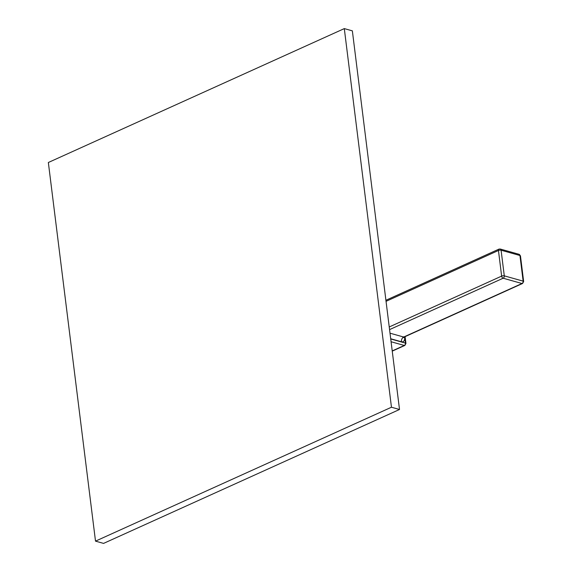 <?xml version="1.0" encoding="UTF-8"?>
<svg xmlns="http://www.w3.org/2000/svg" width="572" height="572" viewBox="0 0 572 572"><rect width="100%" height="100%" fill="white"/><g stroke="black" fill="none" stroke-linecap="round" stroke-linejoin="round"><path stroke-width="0.86" d="M344.301 28.6L352.359 30.859L399.513 409.495L103.568 543.4L95.51 541.141L48.348 162.505L344.301 28.6L391.462 407.228L95.51 541.141M399.513 409.495L391.462 407.228M405.948 343.479A1.888 0.679 172.9 0 0 405.441 343.093A1.888 1.337 105.7 0 1 404.297 345.459A1.888 1.151 65.7 0 0 404.854 345.431L405.948 343.479L405.098 336.629M389.239 326.969L501.637 276.112A1.888 0.679 172.9 0 1 504.289 275.854L523.144 281.145L519.955 255.512L501.093 250.221L504.289 275.854A1.888 1.337 105.7 0 1 503.138 278.221L521.993 283.512A1.888 1.151 65.7 0 0 522.558 283.483L404.268 337.008A1.888 1.151 -114.3 0 1 403.703 337.037A3.775 2.674 -74.3 0 0 401.408 341.763L390.705 338.76M386.043 301.337L498.448 250.479A1.888 0.679 172.9 0 1 501.093 250.221A1.888 1.337 -74.3 0 0 500.243 249.027L519.097 254.318A1.888 1.337 -74.3 0 1 519.955 255.512A1.888 0.679 -7.1 0 1 520.463 255.898L523.652 281.531A1.888 0.679 -7.1 0 0 523.144 281.145A1.888 1.337 105.7 0 1 521.993 283.512L403.703 337.037L390.011 333.19M390.733 338.967L405.441 343.093L404.661 336.829M404.526 336.887L404.611 337.602A5.663 3.446 -114.3 0 1 401.408 341.763M392.22 350.922L404.297 345.459L391.076 341.749M389.568 329.608L503.138 278.221A1.888 1.151 65.7 0 1 501.637 276.112L498.448 250.479A1.888 1.151 65.7 0 1 498.956 249.12L500.243 249.027M499.513 249.092A1.888 1.151 65.7 0 0 498.956 249.12L385.914 300.271M403.868 337.258A3.775 1.366 172.9 0 0 404.611 337.602M404.854 345.431L392.249 351.137M520.463 255.898L519.097 254.318M522.558 283.483L523.652 281.531M404.268 337.008L403.582 337.63L403.596 336.837"/></g></svg>
